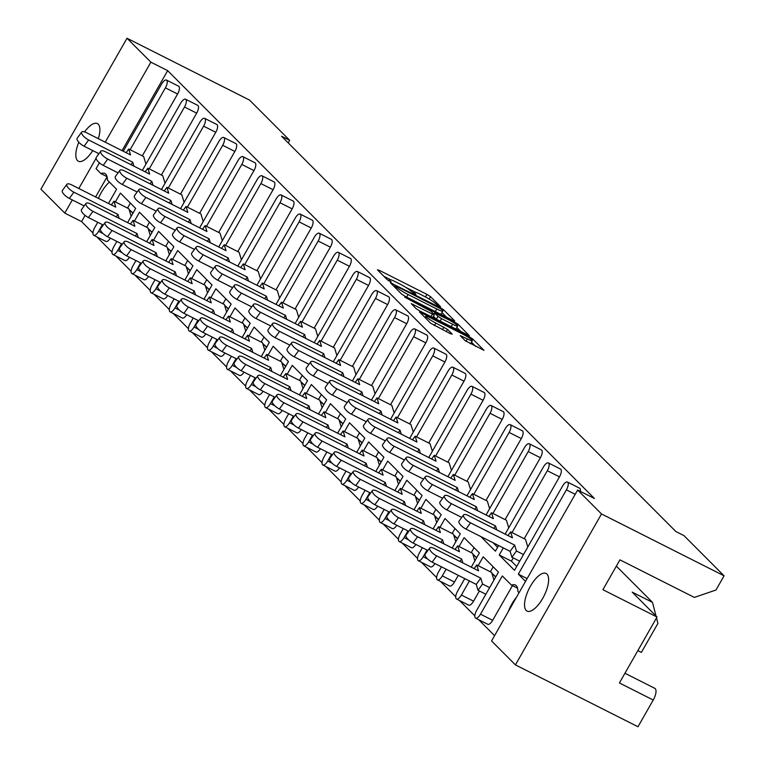 <?xml version="1.0" encoding="UTF-8"?>
<svg xmlns="http://www.w3.org/2000/svg" width="765" height="765" viewBox="0 0 765 765"><rect width="100%" height="100%" fill="white"/><g stroke="black" fill="none" stroke-linecap="round" stroke-linejoin="round"><path stroke-width="1.15" d="M439.301 306.373L440.497 306.65L430.542 296.667L426.947 294.391L379.144 270.255L377.432 269.863L387.386 279.837L391.211 281.903L389.815 280.43A10.347 1.224 29.7 0 1 389.318 279.588A10.347 1.224 29.7 0 1 395.314 281.711L399.301 283.719A10.347 1.224 29.7 0 1 410.795 291.016L414.601 293.903L415.911 294.372L414.515 292.89A10.347 1.224 29.7 0 1 414.018 292.048A10.347 1.224 29.7 0 1 420.014 294.171L424.001 296.189A10.347 1.224 29.7 0 1 435.495 303.485L439.301 306.373M72.312 199.923L64.786 213.11L40.918 189.185L127.009 38.25L249.581 100.11L289.677 140.311L281.558 136.218L675.868 531.522L683.977 535.615L724.082 575.816L715.973 590.025L694.333 597.408L619.937 559.856L602.906 589.7L657.02 617.02L619.411 682.963L653.224 700.032A9.888 3.882 -63.2 0 0 655.223 688.634A9.888 3.882 -63.2 0 0 654.821 688.337A9.888 3.882 -63.2 0 0 654.333 688.184M98.436 198.393A21.095 8.281 116.8 0 1 109.452 182.108M107.043 176.667L100.97 173.598A21.095 8.281 -63.2 0 1 104.843 173.473A21.095 8.281 -63.2 0 1 105.713 174.114A21.095 8.281 -63.2 0 1 107.377 180.024L116.586 189.251L108.487 203.461M98.322 138.666A21.095 8.281 -63.2 0 0 98.236 124.226A21.095 8.281 -63.2 0 0 97.365 123.586A21.095 8.281 -63.2 0 0 84.571 131.896M78.824 142.252A21.095 8.281 -63.2 0 0 77.485 160.602A21.095 8.281 -63.2 0 0 78.355 161.243A21.095 8.281 -63.2 0 0 92.747 150.571M546.956 574.085A21.095 8.281 -63.2 0 0 546.086 573.444A21.095 8.281 -63.2 0 0 529.81 587.338A21.095 8.281 -63.2 0 0 526.205 610.47A21.095 8.281 -63.2 0 0 527.075 611.101A21.095 8.281 -63.2 0 0 543.351 597.216A21.095 8.281 -63.2 0 0 546.956 574.085M508.381 611.455A21.095 8.281 116.8 0 1 516.452 597.302M517.57 588.237L511.508 585.177A21.095 8.281 -63.2 0 1 515.381 585.053A21.095 8.281 -63.2 0 1 516.251 585.684A21.095 8.281 -63.2 0 1 517.915 591.603L519.053 592.741M465.101 340.626L483.977 350.341L472.76 338.991L469.165 336.715L419.497 311.919L430.705 323.27L450.499 333.731L452.22 334.123L447.487 329.38L435.859 323.05A8.654 1.023 29.7 0 1 425.837 316.251A8.654 1.023 29.7 0 1 430.848 318.02L462.318 333.903A8.654 1.023 29.7 0 1 472.34 340.702A8.654 1.023 29.7 0 1 467.329 338.933L460.214 335.625L465.101 340.626M577.642 490.021L601.51 513.956L515.419 664.89L491.551 640.965L577.642 490.021L594.424 498.493L167.659 70.648L150.877 62.175L105.254 142.166M724.082 575.816L601.51 513.956M127.009 38.25L150.877 62.175M452.957 320.459L454.678 320.86L443.614 309.777L440.028 307.492L390.351 282.706L401.558 294.047L405.154 296.332L452.957 320.459M458.187 324.379L469.404 335.73L419.727 310.944L416.131 308.658L411.245 303.657L432.502 314.099L434.377 314.769L431.087 311.355L404.685 297.107L454.601 322.103L458.187 324.379L457.48 325.622M289.677 140.311L288.214 142.883M129.094 209.524L133.014 213.072M148.19 228.668L152.111 232.216M167.286 247.812L171.207 251.36M186.383 266.956L190.303 270.494M209.247 289.897L205.489 286.129L209.4 289.639M224.575 305.235L228.486 308.783M243.662 324.379L247.583 327.927M266.536 347.329L262.768 343.552L266.679 347.071M281.855 362.667L285.775 366.215M300.951 381.811L304.872 385.359M320.047 400.956L323.958 404.503M339.134 420.1L343.055 423.647M358.23 439.244L362.151 442.782M377.327 458.378L381.247 461.926M396.423 477.523L400.344 481.07M415.519 496.667L419.44 500.214M434.616 515.811L438.527 519.359M457.48 538.761L453.712 534.984L457.623 538.503M472.799 554.099L476.719 557.647M491.895 573.243L495.816 576.791M478.154 565.651L483.203 556.805L498.474 572.115L476.672 610.346A6.589 2.591 -63.2 0 0 475.342 617.948A6.589 2.591 -63.2 0 0 475.61 618.149A6.589 2.591 -63.2 0 0 480.487 614.18L492.67 620.319L512.445 585.646M492.67 620.319A6.589 2.591 116.8 0 1 487.783 624.288A6.589 2.591 116.8 0 1 487.515 624.087M464.766 578.608L457.575 591.202A6.589 2.591 -63.2 0 0 456.246 598.804A6.589 2.591 -63.2 0 0 456.514 599.005A6.589 2.591 -63.2 0 0 461.4 595.036L473.573 601.175L479.387 590.982M490.327 571.799L493.176 566.798M473.573 601.175A6.589 2.591 116.8 0 1 468.696 605.144A6.589 2.591 116.8 0 1 468.419 604.952M441.453 566.846L438.479 572.057A6.589 2.591 -63.2 0 0 437.15 579.66A6.589 2.591 -63.2 0 0 437.417 579.86A6.589 2.591 -63.2 0 0 442.304 575.892L454.477 582.031L458.292 575.347M471.23 552.655L474.08 547.663M454.477 582.031A6.589 2.591 116.8 0 1 449.6 586.009A6.589 2.591 116.8 0 1 449.323 585.808M452.144 533.511L454.993 528.519M434.969 563.576A6.589 2.591 116.8 0 1 430.504 566.865A6.589 2.591 116.8 0 1 430.226 566.664M433.047 514.367L435.897 509.375M415.873 544.431A6.589 2.591 116.8 0 1 411.407 547.721A6.589 2.591 116.8 0 1 411.14 547.52M413.951 495.223L416.801 490.231M396.786 525.287A6.589 2.591 116.8 0 1 392.311 528.577A6.589 2.591 116.8 0 1 392.043 528.376M394.855 476.079L397.704 471.087M377.69 506.143A6.589 2.591 116.8 0 1 373.215 509.433A6.589 2.591 116.8 0 1 372.947 509.232M375.758 456.944L378.608 451.943M358.594 486.999A6.589 2.591 116.8 0 1 354.128 490.289A6.589 2.591 116.8 0 1 353.851 490.088M356.672 437.8L359.512 432.799M339.497 467.855A6.589 2.591 116.8 0 1 335.032 471.144A6.589 2.591 116.8 0 1 334.754 470.944M337.575 418.656L340.425 413.655M320.401 448.711A6.589 2.591 116.8 0 1 315.935 452A6.589 2.591 116.8 0 1 315.658 451.809M318.479 399.512L321.329 394.52M301.305 429.576A6.589 2.591 116.8 0 1 296.839 432.856A6.589 2.591 116.8 0 1 296.571 432.665M299.383 380.368L302.232 375.376M282.218 410.432A6.589 2.591 116.8 0 1 277.743 413.722A6.589 2.591 116.8 0 1 277.475 413.521M280.286 361.223L283.136 356.232M263.122 391.288A6.589 2.591 116.8 0 1 258.656 394.577A6.589 2.591 116.8 0 1 258.379 394.377M261.19 342.079L264.04 337.088M244.025 372.144A6.589 2.591 116.8 0 1 239.56 375.433A6.589 2.591 116.8 0 1 239.282 375.233M242.103 322.935L244.953 317.944M224.929 353A6.589 2.591 116.8 0 1 220.463 356.289A6.589 2.591 116.8 0 1 220.186 356.088M223.007 303.791L225.857 298.799M205.833 333.856A6.589 2.591 116.8 0 1 201.367 337.145A6.589 2.591 116.8 0 1 201.099 336.944M203.911 284.656L206.76 279.655M186.746 314.711A6.589 2.591 116.8 0 1 182.271 318.001A6.589 2.591 116.8 0 1 182.003 317.8M184.814 265.512L187.664 260.511M167.65 295.567A6.589 2.591 116.8 0 1 163.174 298.857A6.589 2.591 116.8 0 1 162.907 298.656M165.718 246.368L168.568 241.367M148.553 276.423A6.589 2.591 116.8 0 1 144.088 279.713A6.589 2.591 116.8 0 1 143.81 279.521M146.631 227.224L149.471 222.233M129.457 257.289A6.589 2.591 116.8 0 1 124.991 260.578A6.589 2.591 116.8 0 1 124.714 260.377M127.535 208.08L130.385 203.088M110.361 238.144A6.589 2.591 116.8 0 1 105.895 241.434A6.589 2.591 116.8 0 1 105.618 241.233M107.081 176.839L95.606 196.959M85.087 215.405L81.568 221.582L92.938 232.981M96.773 236.825L112.034 252.125M115.869 255.969L131.121 271.269M134.956 275.113L150.217 290.413M154.052 294.257L169.314 309.557M173.148 313.401L188.41 328.701M192.244 332.536L207.506 347.836M211.341 351.68L226.603 366.98M230.437 370.824L245.689 386.124M249.524 389.968L264.786 405.268M268.62 409.112L283.882 424.412M287.716 428.257L302.978 443.557M306.813 447.401L322.075 462.701M325.909 466.545L341.171 481.845M344.996 485.689L360.258 500.979M364.092 504.823L379.354 520.124M383.189 523.968L398.45 539.268M402.285 543.112L417.547 558.412M421.381 562.256L436.643 577.556M440.477 581.4L455.73 596.7M459.564 600.544L474.826 615.844M478.661 619.688L494.582 635.648M480.487 614.18L502.299 575.949L511.508 585.177M459.057 546.506L464.106 537.661L479.387 552.971L471.278 567.181M439.961 527.362L445.01 518.517L460.291 533.827L452.192 548.036M420.874 508.228L425.923 499.373L441.195 514.682L433.095 528.892M401.778 489.084L406.827 480.229L422.098 495.548L413.999 509.748M382.682 469.94L387.731 461.085L403.002 476.404L394.903 490.604M363.585 450.795L368.634 441.941L383.915 457.26L375.806 471.46M344.489 431.651L349.538 422.796L364.819 438.116L356.71 452.316M325.393 412.507L330.442 403.662L345.723 418.971L337.623 433.181M306.306 393.363L311.355 384.518L326.626 399.827L318.527 414.037M287.21 374.219L292.259 365.374L307.53 380.683L299.431 394.893M268.113 355.084L273.162 346.229L288.434 361.539L280.334 375.749M249.017 335.94L254.066 327.085L269.347 342.404L261.238 356.605M229.921 316.796L234.97 307.941L250.251 323.26L242.151 337.461M210.834 297.652L215.883 288.797L231.154 304.116L223.055 318.317M191.738 278.508L196.787 269.653L212.058 284.972L203.959 299.172M172.641 259.364L177.69 250.509L192.962 265.828L184.862 280.028M153.545 240.22L158.594 231.374L173.875 246.684L165.766 260.894M134.449 221.075L139.498 212.23L154.779 227.54L146.67 241.75M115.352 201.931L120.401 193.086L135.682 208.396L127.583 222.605M527.133 578.589L518.326 574.142L566.406 489.868A6.589 2.591 -63.2 0 0 567.735 482.266A6.589 2.591 -63.2 0 0 567.458 482.065A6.589 2.591 -63.2 0 0 562.581 486.043L514.51 570.317L499.239 555.008L511.412 561.147L516.71 566.463M518.326 574.142L525.536 581.371M579.315 488.108A6.589 2.591 116.8 0 1 579.64 488.213A6.589 2.591 116.8 0 1 579.908 488.414A6.589 2.591 116.8 0 1 580.319 491.379M167.659 70.648L122.037 150.638M178.331 86.11A6.589 2.591 116.8 0 1 178.647 86.206A6.589 2.591 116.8 0 1 178.924 86.407A6.589 2.591 116.8 0 1 177.595 94.009L165.412 87.86A6.589 2.591 -63.2 0 0 166.751 80.268A6.589 2.591 -63.2 0 0 166.474 80.067A6.589 2.591 -63.2 0 0 161.597 84.035L123.261 151.25M142.309 155.869L177.595 94.009M197.427 105.254A6.589 2.591 116.8 0 1 197.743 105.35A6.589 2.591 116.8 0 1 198.02 105.551A6.589 2.591 116.8 0 1 196.682 113.153L184.508 107.004A6.589 2.591 -63.2 0 0 185.847 99.412A6.589 2.591 -63.2 0 0 185.57 99.211A6.589 2.591 -63.2 0 0 180.693 103.179L142.347 170.394M161.396 175.013L196.682 113.153M216.514 124.399A6.589 2.591 116.8 0 1 216.839 124.494A6.589 2.591 116.8 0 1 217.117 124.695A6.589 2.591 116.8 0 1 215.778 132.297L203.605 126.148A6.589 2.591 -63.2 0 0 204.934 118.546A6.589 2.591 -63.2 0 0 204.666 118.355A6.589 2.591 -63.2 0 0 199.789 122.324L161.444 189.538M180.492 194.157L215.778 132.297M235.61 143.543A6.589 2.591 116.8 0 1 235.936 143.638A6.589 2.591 116.8 0 1 236.203 143.839A6.589 2.591 116.8 0 1 234.874 151.441L222.701 145.293A6.589 2.591 -63.2 0 0 224.03 137.69A6.589 2.591 -63.2 0 0 223.763 137.49A6.589 2.591 -63.2 0 0 218.876 141.468L180.54 208.682M199.589 213.301L234.874 151.441M254.707 162.677A6.589 2.591 116.8 0 1 255.032 162.782A6.589 2.591 116.8 0 1 255.3 162.983A6.589 2.591 116.8 0 1 253.97 170.585L241.797 164.437A6.589 2.591 -63.2 0 0 243.127 156.835A6.589 2.591 -63.2 0 0 242.859 156.634A6.589 2.591 -63.2 0 0 237.972 160.612L199.636 227.827M218.685 232.445L253.97 170.585M273.803 181.821A6.589 2.591 116.8 0 1 274.128 181.927A6.589 2.591 116.8 0 1 274.396 182.127A6.589 2.591 116.8 0 1 273.067 189.72L260.884 183.581A6.589 2.591 -63.2 0 0 262.223 175.979A6.589 2.591 -63.2 0 0 261.946 175.778A6.589 2.591 -63.2 0 0 257.069 179.746L218.733 246.971M237.781 251.589L273.067 189.72M292.899 200.966A6.589 2.591 116.8 0 1 293.215 201.071A6.589 2.591 116.8 0 1 293.492 201.272A6.589 2.591 116.8 0 1 292.163 208.864L279.98 202.725A6.589 2.591 -63.2 0 0 281.319 195.123A6.589 2.591 -63.2 0 0 281.042 194.922A6.589 2.591 -63.2 0 0 276.165 198.89L237.829 266.105M256.868 270.733L292.163 208.864M311.996 220.11A6.589 2.591 116.8 0 1 312.311 220.215A6.589 2.591 116.8 0 1 312.589 220.406A6.589 2.591 116.8 0 1 311.25 228.008L299.077 221.869A6.589 2.591 -63.2 0 0 300.416 214.267A6.589 2.591 -63.2 0 0 300.138 214.066A6.589 2.591 -63.2 0 0 295.261 218.035L256.916 285.249M275.964 289.878L311.25 228.008M331.082 239.254A6.589 2.591 116.8 0 1 331.408 239.359A6.589 2.591 116.8 0 1 331.685 239.55A6.589 2.591 116.8 0 1 330.346 247.152L318.173 241.004A6.589 2.591 -63.2 0 0 319.502 233.411A6.589 2.591 -63.2 0 0 319.234 233.21A6.589 2.591 -63.2 0 0 314.358 237.179L276.012 304.394M295.06 309.012L330.346 247.152M350.179 258.398A6.589 2.591 116.8 0 1 350.504 258.493A6.589 2.591 116.8 0 1 350.772 258.694A6.589 2.591 116.8 0 1 349.442 266.297L337.269 260.148A6.589 2.591 -63.2 0 0 338.599 252.555A6.589 2.591 -63.2 0 0 338.331 252.354A6.589 2.591 -63.2 0 0 333.444 256.323L295.108 323.538M314.157 328.156L349.442 266.297M369.275 277.542A6.589 2.591 116.8 0 1 369.6 277.638A6.589 2.591 116.8 0 1 369.868 277.838A6.589 2.591 116.8 0 1 368.539 285.441L356.366 279.292A6.589 2.591 -63.2 0 0 357.695 271.69A6.589 2.591 -63.2 0 0 357.418 271.499A6.589 2.591 -63.2 0 0 352.541 275.467L314.205 342.682M333.253 347.3L368.539 285.441M388.371 296.686A6.589 2.591 116.8 0 1 388.687 296.782A6.589 2.591 116.8 0 1 388.964 296.983A6.589 2.591 116.8 0 1 387.635 304.585L375.452 298.436A6.589 2.591 -63.2 0 0 376.791 290.834A6.589 2.591 -63.2 0 0 376.514 290.643A6.589 2.591 -63.2 0 0 371.637 294.611L333.301 361.826M352.349 366.445L387.635 304.585M407.468 315.821A6.589 2.591 116.8 0 1 407.783 315.926A6.589 2.591 116.8 0 1 408.061 316.127A6.589 2.591 116.8 0 1 406.722 323.729L394.549 317.58A6.589 2.591 -63.2 0 0 395.888 309.978A6.589 2.591 -63.2 0 0 395.61 309.777A6.589 2.591 -63.2 0 0 390.733 313.755L352.388 380.97M371.436 385.589L406.722 323.729M426.554 334.965A6.589 2.591 116.8 0 1 426.88 335.07A6.589 2.591 116.8 0 1 427.157 335.271A6.589 2.591 116.8 0 1 425.818 342.863L413.645 336.724A6.589 2.591 -63.2 0 0 414.974 329.122A6.589 2.591 -63.2 0 0 414.707 328.921A6.589 2.591 -63.2 0 0 409.83 332.89L371.484 400.114M390.532 404.733L425.818 342.863M445.651 354.109A6.589 2.591 116.8 0 1 445.976 354.214A6.589 2.591 116.8 0 1 446.244 354.415A6.589 2.591 116.8 0 1 444.914 362.008L432.741 355.868A6.589 2.591 -63.2 0 0 434.071 348.266A6.589 2.591 -63.2 0 0 433.803 348.065A6.589 2.591 -63.2 0 0 428.916 352.034L390.58 419.258M409.629 423.877L444.914 362.008M464.747 373.253A6.589 2.591 116.8 0 1 465.072 373.358A6.589 2.591 116.8 0 1 465.34 373.559A6.589 2.591 116.8 0 1 464.011 381.152L451.838 375.013A6.589 2.591 -63.2 0 0 453.167 367.41A6.589 2.591 -63.2 0 0 452.899 367.21A6.589 2.591 -63.2 0 0 448.013 371.178L409.677 438.393M428.725 443.021L464.011 381.152M483.843 392.397A6.589 2.591 116.8 0 1 484.168 392.502A6.589 2.591 116.8 0 1 484.436 392.694A6.589 2.591 116.8 0 1 483.107 400.296L470.924 394.147A6.589 2.591 -63.2 0 0 472.263 386.555A6.589 2.591 -63.2 0 0 471.986 386.354A6.589 2.591 -63.2 0 0 467.109 390.322L428.773 457.537M447.821 462.156L483.107 400.296M502.94 411.541A6.589 2.591 116.8 0 1 503.255 411.637A6.589 2.591 116.8 0 1 503.533 411.838A6.589 2.591 116.8 0 1 502.203 419.44L490.021 413.291A6.589 2.591 -63.2 0 0 491.36 405.699A6.589 2.591 -63.2 0 0 491.082 405.498A6.589 2.591 -63.2 0 0 486.205 409.466L447.869 476.681M466.908 481.3L502.203 419.44M522.036 430.685A6.589 2.591 116.8 0 1 522.352 430.781A6.589 2.591 116.8 0 1 522.629 430.982A6.589 2.591 116.8 0 1 521.29 438.584L509.117 432.435A6.589 2.591 -63.2 0 0 510.456 424.843A6.589 2.591 -63.2 0 0 510.178 424.642A6.589 2.591 -63.2 0 0 505.302 428.61L466.956 495.825M486.005 500.444L521.29 438.584M541.123 449.83A6.589 2.591 116.8 0 1 541.448 449.925A6.589 2.591 116.8 0 1 541.725 450.126A6.589 2.591 116.8 0 1 540.386 457.728L528.213 451.58A6.589 2.591 -63.2 0 0 529.543 443.977A6.589 2.591 -63.2 0 0 529.275 443.786A6.589 2.591 -63.2 0 0 524.398 447.755L486.052 514.969M505.101 519.588L540.386 457.728M493.023 542.71L497.613 547.319M560.219 468.974A6.589 2.591 116.8 0 1 560.544 469.069A6.589 2.591 116.8 0 1 560.812 469.27A6.589 2.591 116.8 0 1 559.483 476.872L547.31 470.724A6.589 2.591 -63.2 0 0 548.639 463.121A6.589 2.591 -63.2 0 0 548.371 462.93A6.589 2.591 -63.2 0 0 543.485 466.899L505.149 534.113M511.412 561.147L513.258 557.915M524.197 538.732L559.483 476.872M480.85 536.571L495.414 551.173L498.627 545.541M461.754 517.427L446.913 509.939A7.248 2.544 -144 0 1 439.942 502.022L444.475 495.777A7.248 2.544 36 0 0 451.446 503.695L495.548 525.947L493.788 528.376M442.658 498.283L427.817 490.795A7.248 2.544 -144 0 1 420.846 482.878L425.378 476.633A7.248 2.544 36 0 0 432.349 484.551L476.452 506.803L474.692 509.232M423.561 479.139L408.73 471.651A7.248 2.544 -144 0 1 401.749 463.743L406.282 457.499A7.248 2.544 36 0 0 413.263 465.407L457.365 487.668L455.596 490.088M404.465 459.995L389.634 452.507A7.248 2.544 -144 0 1 382.663 444.599L387.195 438.355A7.248 2.544 36 0 0 394.166 446.263L438.269 468.524L436.499 470.953M385.369 440.85L370.537 433.363A7.248 2.544 -144 0 1 363.566 425.455L368.099 419.21A7.248 2.544 36 0 0 375.07 427.119L419.172 449.38L417.413 451.809M366.282 421.706L351.441 414.219A7.248 2.544 -144 0 1 344.47 406.311L349.003 400.066A7.248 2.544 36 0 0 355.974 407.974L400.076 430.236L398.316 432.665M347.186 402.562L332.345 395.075A7.248 2.544 -144 0 1 325.374 387.167L329.906 380.922A7.248 2.544 36 0 0 336.877 388.83L380.98 411.092L379.22 413.521M328.089 383.428L313.248 375.931A7.248 2.544 -144 0 1 306.277 368.022L310.81 361.778A7.248 2.544 36 0 0 317.781 369.686L361.883 391.948L360.124 394.377M308.993 364.283L294.162 356.796A7.248 2.544 -144 0 1 287.181 348.878L291.714 342.634A7.248 2.544 36 0 0 298.694 350.552L342.797 372.804L341.027 375.233M289.897 345.139L275.065 337.652A7.248 2.544 -144 0 1 268.094 329.734L272.627 323.49A7.248 2.544 36 0 0 279.598 331.408L323.7 353.659L321.941 356.088M270.81 325.995L255.969 318.508A7.248 2.544 -144 0 1 248.998 310.59L253.531 304.346A7.248 2.544 36 0 0 260.502 312.263L304.604 334.525L302.844 336.944M251.714 306.851L236.873 299.364A7.248 2.544 -144 0 1 229.902 291.455L234.434 285.211A7.248 2.544 36 0 0 241.405 293.119L285.508 315.381L283.748 317.8M232.617 287.707L217.776 280.22A7.248 2.544 -144 0 1 210.805 272.311L215.338 266.067A7.248 2.544 36 0 0 222.309 273.975L266.411 296.237L264.652 298.666M213.521 268.563L198.69 261.075A7.248 2.544 -144 0 1 191.709 253.167L196.242 246.923A7.248 2.544 36 0 0 203.222 254.831L247.315 277.093L245.555 279.521M194.425 249.419L179.593 241.931A7.248 2.544 -144 0 1 172.613 234.023L177.155 227.779A7.248 2.544 36 0 0 184.126 235.687L228.228 257.948L226.459 260.377M175.328 230.284L160.497 222.787A7.248 2.544 -144 0 1 153.526 214.879L158.059 208.635A7.248 2.544 36 0 0 165.03 216.543L209.132 238.804L207.372 241.233M156.242 211.14L141.401 203.653A7.248 2.544 -144 0 1 134.43 195.735L138.962 189.49A7.248 2.544 36 0 0 145.933 197.399L190.036 219.66L188.276 222.089M137.145 191.996L122.304 184.508A7.248 2.544 -144 0 1 115.333 176.591L119.866 170.346A7.248 2.544 36 0 0 126.837 178.264L170.939 200.516L169.18 202.945M118.049 172.852L103.208 165.364A7.248 2.544 -144 0 1 96.237 157.447L100.77 151.202A7.248 2.544 36 0 0 107.741 159.12L151.843 181.372L150.083 183.801M499.239 555.008L503.294 547.893M512.024 532.583L547.31 470.724M492.928 513.449L528.213 451.58M473.831 494.305L509.117 432.435M454.735 475.161L490.021 413.291M435.639 456.017L470.924 394.147M416.552 436.872L451.838 375.013M397.456 417.728L432.741 355.868M378.359 398.584L413.645 336.724M359.263 379.44L394.549 317.58M340.167 360.296L375.452 298.436M321.07 341.161L356.366 279.292M301.984 322.017L337.269 260.148M282.887 302.873L318.173 241.004M263.791 283.729L299.077 221.869M244.695 264.585L279.98 202.725M225.599 245.441L260.884 183.581M206.512 226.297L241.797 164.437M187.415 207.152L222.701 145.293M168.319 188.008L203.605 126.148M149.223 168.874L184.508 107.004M130.127 149.73L165.412 87.86M99.402 162.811L96.055 168.673L100.97 173.598M97.757 222.271L94.784 227.482A6.589 2.591 -63.2 0 0 93.445 235.085A6.589 2.591 -63.2 0 0 93.722 235.285A6.589 2.591 -63.2 0 0 98.599 231.317L102.414 224.623M116.854 241.415L113.87 246.626A6.589 2.591 -63.2 0 0 112.541 254.229A6.589 2.591 -63.2 0 0 112.818 254.429A6.589 2.591 -63.2 0 0 117.695 250.461L121.511 243.767M135.941 260.559L132.967 265.771A6.589 2.591 -63.2 0 0 131.637 273.373A6.589 2.591 -63.2 0 0 131.905 273.574A6.589 2.591 -63.2 0 0 136.792 269.605L140.607 262.911M155.037 279.703L152.063 284.915A6.589 2.591 -63.2 0 0 150.734 292.517A6.589 2.591 -63.2 0 0 151.001 292.718A6.589 2.591 -63.2 0 0 155.878 288.749L159.703 282.055M174.133 298.847L171.159 304.059A6.589 2.591 -63.2 0 0 169.82 311.661A6.589 2.591 -63.2 0 0 170.098 311.862A6.589 2.591 -63.2 0 0 174.975 307.884L178.79 301.2M193.229 317.991L190.256 323.203A6.589 2.591 -63.2 0 0 188.917 330.805A6.589 2.591 -63.2 0 0 189.194 330.996A6.589 2.591 -63.2 0 0 194.071 327.028L197.886 320.344M212.326 337.126L209.352 342.347A6.589 2.591 -63.2 0 0 208.013 349.94A6.589 2.591 -63.2 0 0 208.29 350.141A6.589 2.591 -63.2 0 0 213.167 346.172L216.983 339.478M231.413 356.27L228.439 361.491A6.589 2.591 -63.2 0 0 227.109 369.084A6.589 2.591 -63.2 0 0 227.377 369.285A6.589 2.591 -63.2 0 0 232.264 365.316L236.079 358.622M250.509 375.414L247.535 380.635A6.589 2.591 -63.2 0 0 246.206 388.228A6.589 2.591 -63.2 0 0 246.473 388.429A6.589 2.591 -63.2 0 0 251.36 384.46L255.175 377.767M269.605 394.558L266.631 399.77A6.589 2.591 -63.2 0 0 265.302 407.372A6.589 2.591 -63.2 0 0 265.57 407.573A6.589 2.591 -63.2 0 0 270.447 403.604L274.262 396.911M288.701 413.702L285.728 418.914A6.589 2.591 -63.2 0 0 284.389 426.516A6.589 2.591 -63.2 0 0 284.666 426.717A6.589 2.591 -63.2 0 0 289.543 422.749L293.358 416.055M307.798 432.847L304.824 438.058A6.589 2.591 -63.2 0 0 303.485 445.66A6.589 2.591 -63.2 0 0 303.762 445.861A6.589 2.591 -63.2 0 0 308.639 441.893L312.455 435.199M326.894 451.991L323.911 457.202A6.589 2.591 -63.2 0 0 322.581 464.804A6.589 2.591 -63.2 0 0 322.859 465.005A6.589 2.591 -63.2 0 0 327.736 461.027L331.551 454.343M345.981 471.135L343.007 476.346A6.589 2.591 -63.2 0 0 341.678 483.949A6.589 2.591 -63.2 0 0 341.945 484.149A6.589 2.591 -63.2 0 0 346.832 480.171L350.647 473.487M365.077 490.269L362.103 495.49A6.589 2.591 -63.2 0 0 360.774 503.093A6.589 2.591 -63.2 0 0 361.042 503.284A6.589 2.591 -63.2 0 0 365.919 499.315L369.744 492.631M384.173 509.414L381.2 514.635A6.589 2.591 -63.2 0 0 379.861 522.227A6.589 2.591 -63.2 0 0 380.138 522.428A6.589 2.591 -63.2 0 0 385.015 518.46L388.83 511.766M403.27 528.558L400.296 533.779A6.589 2.591 -63.2 0 0 398.957 541.371A6.589 2.591 -63.2 0 0 399.234 541.572A6.589 2.591 -63.2 0 0 404.111 537.604L407.927 530.91M422.366 547.702L419.392 552.923A6.589 2.591 -63.2 0 0 418.053 560.515A6.589 2.591 -63.2 0 0 418.331 560.716A6.589 2.591 -63.2 0 0 423.208 556.748L427.023 550.054M442.304 575.892L446.119 569.198M461.4 595.036L469.423 580.96M98.733 153.602L97.643 155.515M96.065 158.288L78.833 188.496M637.847 650.623L641.376 652.402L657.91 623.408L656.504 617.929M653.224 700.032L637.991 726.75L515.419 664.89M81.568 221.582L64.786 213.11M655.997 615.988L652.488 602.371L632.196 592.129L657.02 617.02M652.488 602.371L616.351 566.138M415.146 292.087L405.66 287.305M390.446 279.627L383.848 276.289M446.636 317.265L441.96 312.579L443.614 309.777M440.927 308.926L396.452 286.158L395.142 285.689L396.614 287.238A10.347 1.224 29.7 0 0 408.108 294.535L436.786 309.012A10.347 1.224 29.7 0 0 442.782 311.135A10.347 1.224 29.7 0 0 442.285 310.294L440.927 308.926M440.038 313.937A10.347 1.224 29.7 0 0 441.156 313.975L442.782 311.135M456.81 327.468L461.209 331.876M452.622 324.255A8.654 1.023 29.7 0 0 457.633 326.033A8.654 1.023 29.7 0 0 447.611 319.225L434.654 312.971L437.943 316.375L441.539 318.661L452.622 324.255L451.168 326.808M455.318 328.902A8.654 1.023 29.7 0 0 456.007 328.874L457.633 326.033M436.566 319.445L433.468 316.366M470.016 343.581A8.654 1.023 29.7 0 0 470.714 343.552L472.34 340.702M475.782 346.488L471.489 342.185M88.654 139.976L84.121 146.22A7.248 2.544 -144 0 1 77.141 138.312L81.673 132.058A7.248 2.544 36 0 0 88.654 139.976L132.756 162.237L130.987 164.657M145.933 164.121L143.638 156.548L128.759 149.032L130.538 154.932L86.435 132.67A7.248 2.544 36 0 0 81.673 132.058M133.942 166.148L132.756 162.237M128.759 149.032L126.101 152.684M84.121 146.22L98.953 153.708M111.336 204.896L113.985 201.243L115.764 207.133L71.671 184.881A7.248 2.544 36 0 0 66.909 184.269A7.248 2.544 36 0 0 73.88 192.187L117.982 214.439L116.213 216.868M73.88 192.187L69.347 198.431A7.248 2.544 -144 0 1 62.376 190.514L66.909 184.269M119.168 218.36L117.982 214.439M129.103 209.553L132.871 213.33M113.985 201.243L128.864 208.749L131.159 216.332M69.347 198.431L84.179 205.919M165.03 183.265L162.735 175.692L147.855 168.176L149.634 174.076L105.532 151.814A7.248 2.544 36 0 0 100.77 151.202M153.029 185.293L151.843 181.372M147.855 168.176L145.197 171.829M184.116 202.409L181.831 194.826L166.942 187.32L168.73 193.21L124.628 170.958A7.248 2.544 36 0 0 119.866 170.346M172.125 204.437L170.939 200.516M166.942 187.32L164.293 190.973M203.213 221.544L200.918 213.97L186.038 206.464L187.827 212.354L143.724 190.103A7.248 2.544 36 0 0 138.962 189.49M191.221 223.581L190.036 219.66M186.038 206.464L183.39 210.117M222.309 240.688L220.014 233.115L205.135 225.608L206.923 231.499L162.821 209.237A7.248 2.544 36 0 0 158.059 208.635M210.318 242.715L209.132 238.804M205.135 225.608L202.486 229.261M241.405 259.832L239.11 252.259L224.231 244.752L226.01 250.643L181.907 228.381A7.248 2.544 36 0 0 177.155 227.779M229.414 261.859L228.228 257.948M224.231 244.752L221.573 248.405M260.502 278.976L258.207 271.403L243.327 263.896L245.106 269.787L201.004 247.525A7.248 2.544 36 0 0 196.242 246.923M248.501 281.004L247.315 277.093M243.327 263.896L240.669 267.549M279.588 298.12L277.303 290.547L262.414 283.031L264.202 288.931L220.1 266.669A7.248 2.544 36 0 0 215.338 266.067M267.597 300.148L266.411 296.237M262.414 283.031L259.765 286.693M298.685 317.265L296.39 309.691L281.51 302.175L283.299 308.075L239.196 285.814A7.248 2.544 36 0 0 234.434 285.211M286.693 319.292L285.508 315.381M281.51 302.175L278.862 305.837M130.423 224.04L133.081 220.387L134.86 226.277L90.758 204.026A7.248 2.544 36 0 0 85.996 203.413A7.248 2.544 36 0 0 92.976 211.322L137.078 233.583L135.309 236.012M92.976 211.322L88.444 217.566A7.248 2.544 -144 0 1 81.463 209.658L85.996 203.413M138.255 237.504L137.078 233.583M148.2 228.697L151.967 232.474M133.081 220.387L147.961 227.894L150.256 235.467M88.444 217.566L103.275 225.063M149.519 243.184L152.178 239.531L153.956 245.422L109.854 223.16A7.248 2.544 36 0 0 105.092 222.558A7.248 2.544 36 0 0 112.063 230.466L156.165 252.727L154.406 255.156M112.063 230.466L107.53 236.71A7.248 2.544 -144 0 1 100.559 228.802L105.092 222.558M157.351 256.638L156.165 252.727M167.296 247.841L171.064 251.609M152.178 239.531L167.057 247.038L169.352 254.611M107.53 236.71L122.371 244.207M168.616 262.328L171.264 258.675L173.053 264.566L128.95 242.304A7.248 2.544 36 0 0 124.188 241.702A7.248 2.544 36 0 0 131.159 249.61L175.262 271.871L173.502 274.3M131.159 249.61L126.627 255.854A7.248 2.544 -144 0 1 119.656 247.946L124.188 241.702M176.447 275.782L175.262 271.871M186.392 266.985L190.15 270.753M171.264 258.675L186.153 266.182L188.439 273.755M126.627 255.854L141.468 263.342M187.712 281.472L190.361 277.819L192.149 283.71L148.047 261.448A7.248 2.544 36 0 0 143.285 260.846A7.248 2.544 36 0 0 150.256 268.754L194.358 291.016L192.598 293.444M150.256 268.754L145.723 274.998A7.248 2.544 -144 0 1 138.752 267.09L143.285 260.846M195.544 294.927L194.358 291.016M190.361 277.819L205.24 285.326L207.535 292.899M145.723 274.998L160.564 282.486M206.808 300.616L209.457 296.954L211.245 302.854L167.143 280.592A7.248 2.544 36 0 0 162.381 279.99A7.248 2.544 36 0 0 169.352 287.898L213.454 310.16L211.695 312.589M169.352 287.898L164.819 294.143A7.248 2.544 -144 0 1 157.848 286.234L162.381 279.99M214.64 314.071L213.454 310.16M224.585 305.273L228.343 309.041M209.457 296.954L224.336 304.47L226.631 312.043M164.819 294.143L179.66 301.63M225.895 319.751L228.553 316.098L230.332 321.998L186.23 299.737A7.248 2.544 36 0 0 181.477 299.134A7.248 2.544 36 0 0 188.448 307.042L232.55 329.304L230.781 331.723M188.448 307.042L183.916 313.287A7.248 2.544 -144 0 1 176.935 305.378L181.477 299.134M233.736 333.215L232.55 329.304M243.672 324.417L247.439 328.185M228.553 316.098L243.433 323.614L245.728 331.188M183.916 313.287L198.747 320.774M244.991 338.895L247.65 335.242L249.428 341.142L205.326 318.881A7.248 2.544 36 0 0 200.564 318.269A7.248 2.544 36 0 0 207.544 326.186L251.637 348.438L249.878 350.867M207.544 326.186L203.002 332.431A7.248 2.544 -144 0 1 196.031 324.513L200.564 318.269M252.823 352.359L251.637 348.438M247.65 335.242L262.529 342.758L264.824 350.332M203.002 332.431L217.843 339.918M317.781 336.409L315.486 328.835L300.607 321.319L302.395 327.219L258.293 304.958A7.248 2.544 36 0 0 253.531 304.346M305.79 338.436L304.604 334.525M300.607 321.319L297.958 324.972M336.877 355.553L334.582 347.979L319.703 340.463L321.491 346.354L277.389 324.102A7.248 2.544 36 0 0 272.627 323.49M324.886 357.58L323.7 353.659M319.703 340.463L317.054 344.116M355.974 374.697L353.679 367.114L338.799 359.607L340.578 365.498L296.476 343.246A7.248 2.544 36 0 0 291.714 342.634M343.982 376.724L342.797 372.804M338.799 359.607L336.141 363.26M264.088 358.039L266.736 354.386L268.525 360.277L224.422 338.025A7.248 2.544 36 0 0 219.66 337.413A7.248 2.544 36 0 0 226.631 345.331L270.733 367.582L268.974 370.011M226.631 345.331L222.099 351.575A7.248 2.544 -144 0 1 215.128 343.657L219.66 337.413M271.919 371.503L270.733 367.582M281.864 362.696L285.622 366.473M266.736 354.386L281.625 361.902L283.911 369.476M222.099 351.575L236.94 359.062M283.184 377.183L285.833 373.53L287.621 379.421L243.519 357.169A7.248 2.544 36 0 0 238.757 356.557A7.248 2.544 36 0 0 245.728 364.475L289.83 386.727L288.07 389.156M245.728 364.475L241.195 370.719A7.248 2.544 -144 0 1 234.224 362.801L238.757 356.557M291.016 390.647L289.83 386.727M300.961 381.84L304.719 385.617M285.833 373.53L300.712 381.037L303.007 388.62M241.195 370.719L256.036 378.206M302.28 396.327L304.929 392.675L306.717 398.565L262.615 376.303A7.248 2.544 36 0 0 257.853 375.701A7.248 2.544 36 0 0 264.824 383.609L308.926 405.871L307.167 408.3M264.824 383.609L260.291 389.854A7.248 2.544 -144 0 1 253.32 381.945L257.853 375.701M310.112 409.791L308.926 405.871M320.057 400.984L323.815 404.762M304.929 392.675L319.808 400.181L322.103 407.755M260.291 389.854L275.132 397.351M375.07 393.832L372.775 386.258L357.896 378.752L359.674 384.642L315.572 362.39A7.248 2.544 36 0 0 310.81 361.778M363.069 395.868L361.883 391.948M357.896 378.752L355.237 382.404M394.157 412.976L391.871 405.402L376.982 397.896L378.771 403.786L334.668 381.525A7.248 2.544 36 0 0 329.906 380.922M382.165 415.003L380.98 411.092M376.982 397.896L374.334 401.549M413.253 432.12L410.958 424.546L396.079 417.04L397.867 422.93L353.765 400.669A7.248 2.544 36 0 0 349.003 400.066M401.262 434.147L400.076 430.236M396.079 417.04L393.43 420.693M321.377 415.472L324.025 411.819L325.814 417.709L281.711 395.448A7.248 2.544 36 0 0 276.949 394.845A7.248 2.544 36 0 0 283.92 402.753L328.022 425.015L326.253 427.444M283.92 402.753L279.388 408.998A7.248 2.544 -144 0 1 272.416 401.09L276.949 394.845M329.208 428.926L328.022 425.015M339.144 420.128L342.911 423.896M324.025 411.819L338.905 419.325L341.2 426.899M279.388 408.998L294.219 416.485M340.463 434.616L343.122 430.963L344.9 436.853L300.798 414.592A7.248 2.544 36 0 0 296.036 413.989A7.248 2.544 36 0 0 303.017 421.898L347.119 444.159L345.35 446.588M303.017 421.898L298.484 428.142A7.248 2.544 -144 0 1 291.503 420.234L296.036 413.989M348.305 448.07L347.119 444.159M358.24 439.273L362.008 443.04M343.122 430.963L358.001 438.469L360.296 446.043M298.484 428.142L313.315 435.629M359.56 453.76L362.218 450.107L363.997 455.997L319.894 433.736A7.248 2.544 36 0 0 315.132 433.133A7.248 2.544 36 0 0 322.103 441.042L366.205 463.303L364.446 465.732M322.103 441.042L317.571 447.286A7.248 2.544 -144 0 1 310.6 439.378L315.132 433.133M367.391 467.214L366.205 463.303M377.336 458.417L381.104 462.184M362.218 450.107L377.097 457.613L379.392 465.187M317.571 447.286L332.412 454.773M432.349 451.264L430.054 443.69L415.175 436.184L416.963 442.074L372.861 419.813A7.248 2.544 36 0 0 368.099 419.21M420.358 453.291L419.172 449.38M415.175 436.184L412.526 439.837M451.446 470.408L449.151 462.835L434.271 455.318L436.05 461.219L391.948 438.957A7.248 2.544 36 0 0 387.195 438.355M439.454 472.435L438.269 468.524M434.271 455.318L431.613 458.981M470.542 489.552L468.247 481.979L453.368 474.463L455.146 480.363L411.044 458.101A7.248 2.544 36 0 0 406.282 457.499M458.541 491.579L457.365 487.668M453.368 474.463L450.709 478.115M378.656 472.904L381.305 469.241L383.093 475.142L338.991 452.88A7.248 2.544 36 0 0 334.228 452.278A7.248 2.544 36 0 0 341.2 460.186L385.302 482.447L383.542 484.867M341.2 460.186L336.667 466.43A7.248 2.544 -144 0 1 329.696 458.522L334.228 452.278M386.488 486.358L385.302 482.447M396.433 477.561L400.191 481.328M381.305 469.241L396.194 476.758L398.479 484.331M336.667 466.43L351.508 473.918M397.752 492.038L400.401 488.386L402.189 494.286L358.087 472.024A7.248 2.544 36 0 0 353.325 471.412A7.248 2.544 36 0 0 360.296 479.33L404.398 501.591L402.639 504.011M360.296 479.33L355.763 485.574A7.248 2.544 -144 0 1 348.792 477.666L353.325 471.412M405.584 505.502L404.398 501.591M415.529 496.705L419.287 500.473M400.401 488.386L415.28 495.902L417.575 503.475M355.763 485.574L370.604 493.062M416.849 511.183L419.497 507.53L421.286 513.42L377.183 491.168A7.248 2.544 36 0 0 372.421 490.556A7.248 2.544 36 0 0 379.392 498.474L423.494 520.726L421.735 523.155M379.392 498.474L374.86 504.718A7.248 2.544 -144 0 1 367.889 496.801L372.421 490.556M424.68 524.647L423.494 520.726M434.625 515.84L438.383 519.617M419.497 507.53L434.377 515.046L436.672 522.619M374.86 504.718L389.701 512.206M489.629 508.696L487.343 501.123L472.464 493.607L474.243 499.507L430.14 477.245A7.248 2.544 36 0 0 425.378 476.633M477.637 510.724L476.452 506.803M472.464 493.607L469.806 497.26M508.725 527.84L506.43 520.267L491.551 512.751L493.339 518.641L449.237 496.389A7.248 2.544 36 0 0 444.475 495.777M496.734 529.868L495.548 525.947M491.551 512.751L488.902 516.404M470.542 522.839L466.009 529.084A7.248 2.544 -144 0 1 459.038 521.166L463.571 514.922A7.248 2.544 36 0 0 470.542 522.839L514.644 545.091L510.112 551.336L511.9 557.236L516.432 550.991L514.644 545.091M527.821 546.985L525.526 539.402L510.647 531.895L512.435 537.785L468.333 515.534A7.248 2.544 36 0 0 463.571 514.922M516.432 550.991L523.499 554.558M511.9 557.236L519.722 561.185M510.647 531.895L507.998 535.548M466.009 529.084L510.112 551.336M435.935 530.327L438.594 526.674L440.372 532.564L396.27 510.312A7.248 2.544 36 0 0 391.517 509.7A7.248 2.544 36 0 0 398.489 517.618L442.591 539.87L440.822 542.299M398.489 517.618L393.956 523.862A7.248 2.544 -144 0 1 386.975 515.945L391.517 509.7M443.776 543.791L442.591 539.87M438.594 526.674L453.473 534.18L455.768 541.763M393.956 523.862L408.787 531.35M455.032 549.471L457.69 545.818L459.469 551.708L415.366 529.457A7.248 2.544 36 0 0 410.604 528.845A7.248 2.544 36 0 0 417.585 536.753L461.678 559.014L459.918 561.443M417.585 536.753L413.052 543.007A7.248 2.544 -144 0 1 406.072 535.089L410.604 528.845M462.863 562.935L461.678 559.014M472.808 554.128L476.576 557.905M457.69 545.818L472.569 553.325L474.864 560.898M413.052 543.007L427.884 550.494M474.128 568.615L476.777 564.962L478.565 570.853L434.463 548.591A7.248 2.544 36 0 0 429.701 547.989A7.248 2.544 36 0 0 436.672 555.897L480.774 578.158L476.241 584.403L478.029 590.293L482.562 584.049L480.774 578.158M436.672 555.897L432.139 562.141A7.248 2.544 -144 0 1 425.168 554.233L429.701 547.989M491.905 573.272L495.663 577.049M476.777 564.962L491.666 572.469L493.951 580.042M432.139 562.141L476.241 584.403M478.029 590.293L485.851 594.252M482.562 584.049L489.638 587.625M98.599 231.317L103.046 233.555M575.203 494.305L566.406 489.868M117.695 250.461L122.142 252.699M136.792 269.605L141.229 271.843M155.878 288.749L160.325 290.987M174.975 307.884L179.421 310.131M194.071 327.028L198.518 329.275M213.167 346.172L217.614 348.419M232.264 365.316L236.71 367.563M251.36 384.46L255.797 386.707M270.447 403.604L274.893 405.842M289.543 422.749L293.99 424.986M308.639 441.893L313.086 444.13M327.736 461.027L332.182 463.274M346.832 480.171L351.269 482.419M365.919 499.315L370.365 501.563M385.015 518.46L389.462 520.707M404.111 537.604L408.558 539.851M423.208 556.748L427.654 558.986M414.095 293.636L414.515 292.89M389.395 281.166L389.815 280.43M378.665 271.097L379.144 270.255M425.483 296.954L426.947 294.391M429.184 299.048L430.542 296.667M391.737 284.207L392.225 283.366M439.703 308.056L440.028 307.492M394.577 287.057L395.247 285.871M395.935 288.415L396.614 287.238M406.655 297.088L408.108 294.535M435.333 311.565L436.786 309.012M412.641 305.159L413.119 304.317M431.049 316.653L432.502 314.099M454.104 322.973L454.601 322.103M434.128 314.405L434.807 313.229M436.318 319.225L437.943 316.375M440.076 321.214L441.539 318.661M461.601 337.126L462.079 336.284M465.971 341.314L467.329 338.933M434.405 325.603L435.859 323.05M442.438 329.658L443.891 327.104M446.234 331.57L447.487 329.38M420.884 313.43L421.362 312.589M468.677 337.566L469.165 336.715M472.091 340.176L472.76 338.991M107.741 159.12L103.208 165.364M126.837 178.264L122.304 184.508M145.933 197.399L141.401 203.653M165.03 216.543L160.497 222.787M184.126 235.687L179.593 241.931M203.222 254.831L198.69 261.075M222.309 273.975L217.776 280.22M241.405 293.119L236.873 299.364M260.502 312.263L255.969 318.508M279.598 331.408L275.065 337.652M298.694 350.552L294.162 356.796M317.781 369.686L313.248 375.931M336.877 388.83L332.345 395.075M355.974 407.974L351.441 414.219M375.07 427.119L370.537 433.363M394.166 446.263L389.634 452.507M413.263 465.407L408.73 471.651M432.349 484.551L427.817 490.795M451.446 503.695L446.913 509.939M624.948 673.257L654.821 688.337M166.474 80.067L178.647 86.206M93.722 235.285L105.895 241.434M185.57 99.211L197.743 105.35M204.666 118.355L216.839 124.494M223.763 137.49L235.936 143.638M242.859 156.634L255.032 162.782M261.946 175.778L274.128 181.927M281.042 194.922L293.215 201.071M300.138 214.066L312.311 220.215M319.234 233.21L331.408 239.359M338.331 252.354L350.504 258.493M357.418 271.499L369.6 277.638M376.514 290.643L388.687 296.782M395.61 309.777L407.783 315.926M414.707 328.921L426.88 335.07M433.803 348.065L445.976 354.214M452.899 367.21L465.072 373.358M471.986 386.354L484.168 392.502M491.082 405.498L503.255 411.637M510.178 424.642L522.352 430.781M529.275 443.786L541.448 449.925M548.371 462.93L560.544 469.069M567.458 482.065L579.64 488.213M112.818 254.429L124.991 260.578M131.905 273.574L144.088 279.713M151.001 292.718L163.174 298.857M170.098 311.862L182.271 318.001M189.194 330.996L201.367 337.145M208.29 350.141L220.463 356.289M227.377 369.285L239.56 375.433M246.473 388.429L258.656 394.577M265.57 407.573L277.743 413.722M284.666 426.717L296.839 432.856M303.762 445.861L315.935 452M322.859 465.005L335.032 471.144M341.945 484.149L354.128 490.289M361.042 503.284L373.215 509.433M380.138 522.428L392.311 528.577M399.234 541.572L411.407 547.721M418.331 560.716L430.504 566.865M437.417 579.86L449.6 586.009M456.514 599.005L468.696 605.144M475.61 618.149L487.783 624.288M413.358 293.215L414.018 292.048M388.658 280.745L389.318 279.588M394.444 286.913L395.142 285.689M432.799 317.542L434.377 314.769M433.937 314.214L434.654 312.971M425.063 317.609L425.837 316.251"/></g></svg>
